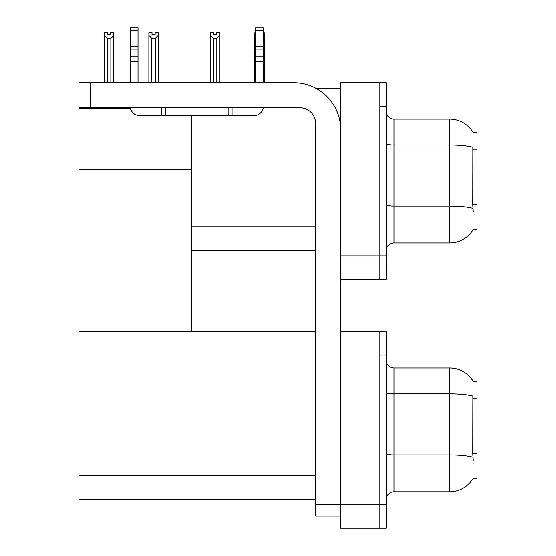 <?xml version="1.0" encoding="UTF-8"?>
<svg xmlns="http://www.w3.org/2000/svg" width="556" height="556" viewBox="0 0 556 556"><rect width="100%" height="100%" fill="white"/><g stroke="black" fill="none" stroke-linecap="round" stroke-linejoin="round"><path stroke-width="0.83" d="M315.718 88.147L340.696 88.147M315.62 226.862L191.792 226.862L191.792 169.497L78.938 169.497L78.938 82.663L90.691 82.663L90.691 107.739L299.941 107.739A15.672 15.672 0 0 1 315.62 123.411L315.62 504.299L340.696 504.299M379.88 331.487L379.88 528.2L386.149 528.2L386.149 331.487L340.696 331.487L340.696 82.663L379.88 82.663L379.88 279.369L340.696 279.369L340.696 255.857L379.88 255.857L379.88 279.369L386.149 279.369L386.149 255.857L379.88 255.857L379.88 106.168L386.149 106.168L386.149 255.857M191.792 250.374L315.62 250.374M473.219 132.523A27.432 27.432 0 0 0 449.63 119.102A27.432 27.432 0 0 1 473.219 132.523L477.062 132.425L477.062 229.607L473.295 229.371A27.432 27.432 0 0 1 449.63 242.93A27.432 27.432 0 0 0 473.156 229.607M191.792 115.579L191.792 331.487L78.938 331.487L78.938 169.497M78.938 108.364L130.451 108.364M340.696 279.369L340.696 528.2L379.88 528.2L379.88 354.999L386.149 354.999M315.62 499.205L78.938 499.205L78.938 331.487L315.62 331.487M473.219 381.353A27.432 27.432 0 0 0 449.63 367.933A27.432 27.432 0 0 1 473.219 381.353L477.062 381.256L477.062 478.431L473.295 478.202A27.432 27.432 0 0 1 449.63 491.754L393.989 491.754A7.84 7.84 0 0 0 386.149 499.594M386.149 250.763A7.84 7.84 0 0 1 393.989 242.93L449.63 242.93L449.63 119.102L393.989 119.102A7.84 7.84 0 0 1 386.149 111.263A7.84 7.84 0 0 0 393.989 119.102L393.989 242.93M473.295 211.579L472.795 204.768L472.906 147.25A27.432 4.761 180 0 0 449.63 145.005L393.989 145.005A7.84 1.362 0 0 1 386.149 143.65M379.88 82.663L386.149 82.663L386.149 106.168M473.295 460.41L472.795 453.599L472.906 396.08A27.432 4.761 180 0 0 449.63 393.836L449.63 367.933L393.989 367.933A7.84 7.84 0 0 1 386.149 360.093A7.84 7.84 0 0 0 393.989 367.933L393.989 491.754M263.426 32.818L264.253 32.818L264.253 35.424L263.426 36.807M263.426 82.267L264.253 82.267L264.253 82.663L264.253 35.424M255.586 32.818L254.843 32.818L254.843 82.663L254.843 35.424L254.843 82.267L255.586 82.267M255.586 36.696L254.843 35.424L254.843 82.267M216.604 34.674L213.469 34.674L216.604 34.674L216.604 32.818L219.738 32.818L219.738 35.424L216.833 38.413L213.233 38.413L213.233 82.267L210.328 82.267L210.328 82.663M213.233 38.413L210.328 35.424L210.328 32.818L213.469 32.818L213.469 34.674M213.233 82.267L212.844 82.663M210.328 35.424L210.328 82.267M219.738 35.424L219.738 82.267L216.833 82.267L216.833 38.413M217.222 82.663L216.833 82.267M219.738 82.267L219.738 82.663M155.388 38.336L151.788 38.336L148.89 35.341L148.89 32.734L152.024 32.734L152.024 34.597L155.159 34.597L155.159 32.734L158.293 32.734L158.293 35.341L155.388 38.336L155.388 82.191L158.293 82.191L158.293 82.663M158.293 82.191L158.293 35.341M151.788 38.336L151.788 82.191L148.89 82.191L148.89 82.663L148.89 35.341L148.89 82.191M151.788 82.191L151.336 82.663M155.159 34.597L152.024 34.597M110.644 34.674L107.51 34.674L110.644 34.674L110.644 32.818L113.778 32.818L113.778 82.267L110.873 82.267L110.873 38.413L107.273 38.413L107.273 82.267L106.891 82.663M107.51 34.674L107.51 32.818L104.375 32.818L104.375 82.663M113.778 35.424L110.873 38.413M107.273 38.413L104.375 35.424M107.273 82.267L104.375 82.267M113.778 82.267L113.778 82.663M340.696 516.051L315.62 516.051L315.62 504.299M340.696 129.68A47.024 47.024 0 0 0 293.672 82.663L90.691 82.663M90.691 107.739L78.938 107.739M263.294 107.739A9.403 9.403 0 0 1 254.016 115.579L139.598 115.579A9.403 9.403 0 0 1 130.326 107.739M255.586 82.663L255.586 61.535L263.426 61.535L263.426 82.663M263.426 30.302L255.586 30.302L255.586 27.8L263.426 27.8L263.426 61.535M255.586 61.535L255.586 56.941L263.426 56.941M263.426 49.957L255.586 49.957L255.586 56.941M255.586 49.957L255.586 30.302M263.426 46.655L255.586 46.655M228.155 115.579L228.155 107.739M165.459 115.579L165.459 107.739M130.194 82.663L130.194 61.535L138.027 61.535L138.027 82.663M161.539 107.739L161.539 115.579L139.598 115.579M130.194 61.535L130.194 56.941L138.027 56.941L138.027 61.535M138.027 30.302L130.194 30.302L130.194 27.8L138.027 27.8L138.027 49.957L130.194 49.957L130.194 56.941M130.194 49.957L130.194 30.302M138.027 49.957L138.027 56.941M138.027 46.655L130.194 46.655M477.062 149.911L472.795 149.911M477.062 204.768L472.795 204.768M340.696 504.688L386.149 504.688M78.938 475.693L315.62 475.693M477.062 398.742L472.795 398.742M477.062 453.599L472.795 453.599M472.989 208.403A27.432 4.761 180 0 0 449.63 206.137L393.989 206.137A7.84 1.362 -0 0 1 386.149 204.775M449.63 491.754L449.63 393.836L393.989 393.836A7.84 1.362 0 0 1 386.149 392.473M472.989 457.234A27.432 4.761 180 0 0 449.63 454.968L393.989 454.968A7.84 1.362 -0 0 1 386.149 453.606M232.074 115.579L232.074 107.739"/></g></svg>
